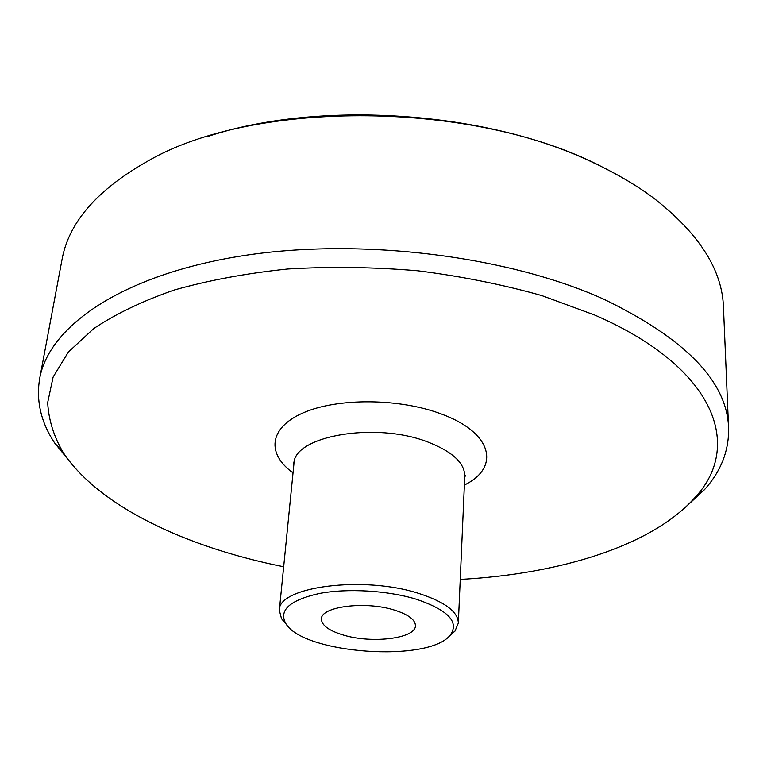 <?xml version="1.0" encoding="UTF-8"?>
<svg xmlns="http://www.w3.org/2000/svg" width="767" height="767" viewBox="0 0 767 767"><rect width="100%" height="100%" fill="white"/><g stroke="black" fill="none" stroke-linecap="round" stroke-linejoin="round"><path stroke-width="1.15" d="M683.052 509.451L704.528 489.614C721.047 471.13 729.072 450.593 728.592 427.996C727.174 381.554 685.439 338.563 603.399 299.015C505.539 254.903 354.968 236.907 237.377 256.609C119.489 276.273 48.609 327.298 39.663 378.61C35.972 400.911 40.977 422.387 54.697 443.038L73.124 465.732M283.675 566.755C186.784 547.475 98.761 506.469 63.009 452.214C53.671 436.116 48.57 419.559 47.688 402.55L53.124 377.057L68.311 352.111L93.67 328.621C115.549 313.943 142.413 301.076 174.272 290.012C208.701 280.271 246.552 273.263 287.826 268.987C330.395 266.465 373.711 267.06 417.766 270.78C461.351 276.283 502.721 284.557 541.866 295.602L595.077 315.189C717.442 368.524 742.466 446.931 694.988 497.515C651.873 546.123 558.894 574.147 460.248 579.411M39.663 378.61L61.974 259.879C68.484 222.766 96.997 189.89 147.485 161.271C254.28 98.885 475.818 100.237 603.226 167.503C621.797 176.755 638.345 186.755 652.87 197.493C698.766 233.024 722.293 269.629 723.454 307.299L728.592 427.996M449.002 636.332L454.965 631.145L458.33 623.111C458.167 611.913 445.109 602.057 419.175 593.553C363.673 575.279 277.836 586.697 279.332 610.273L281.518 618.71L286.685 624.702M416.289 599.219C447.909 610.033 459.318 621.855 450.507 634.702C430.134 663.158 301.536 653.944 285.429 622.871C278.967 609.87 290.242 600.082 319.254 593.505C347.374 588.107 387.69 590.465 416.289 599.219M394.343 610.062C408.293 614.492 415.321 619.707 415.436 625.709C415.762 638.47 372.302 643.829 343.635 635.124C328.995 630.752 321.594 625.373 321.421 618.979C320.769 606.553 365.313 600.791 394.343 610.062M596.151 164.071C490.228 111.464 320.74 99.317 208.394 136.277M293.032 472.856C266.542 453.939 268.632 427.785 303.272 412.819C337.585 397.728 399.77 398.14 441.591 414.094C491.714 432.444 500.046 466.115 466.672 483.872L464.371 485.137M279.332 610.273L293.924 463.958C293.08 436.135 375.101 421.371 427.727 441.965C452.357 451.562 464.706 462.971 464.764 476.202L465.559 475.291L464.716 477.227M694.988 497.515L704.528 489.614M63.009 452.214L54.697 443.038M450.507 634.702L454.965 631.145M285.429 622.871L281.518 618.71M458.33 623.111L464.764 476.202M293.924 463.958L293.262 462.942L293.819 464.984"/></g></svg>
